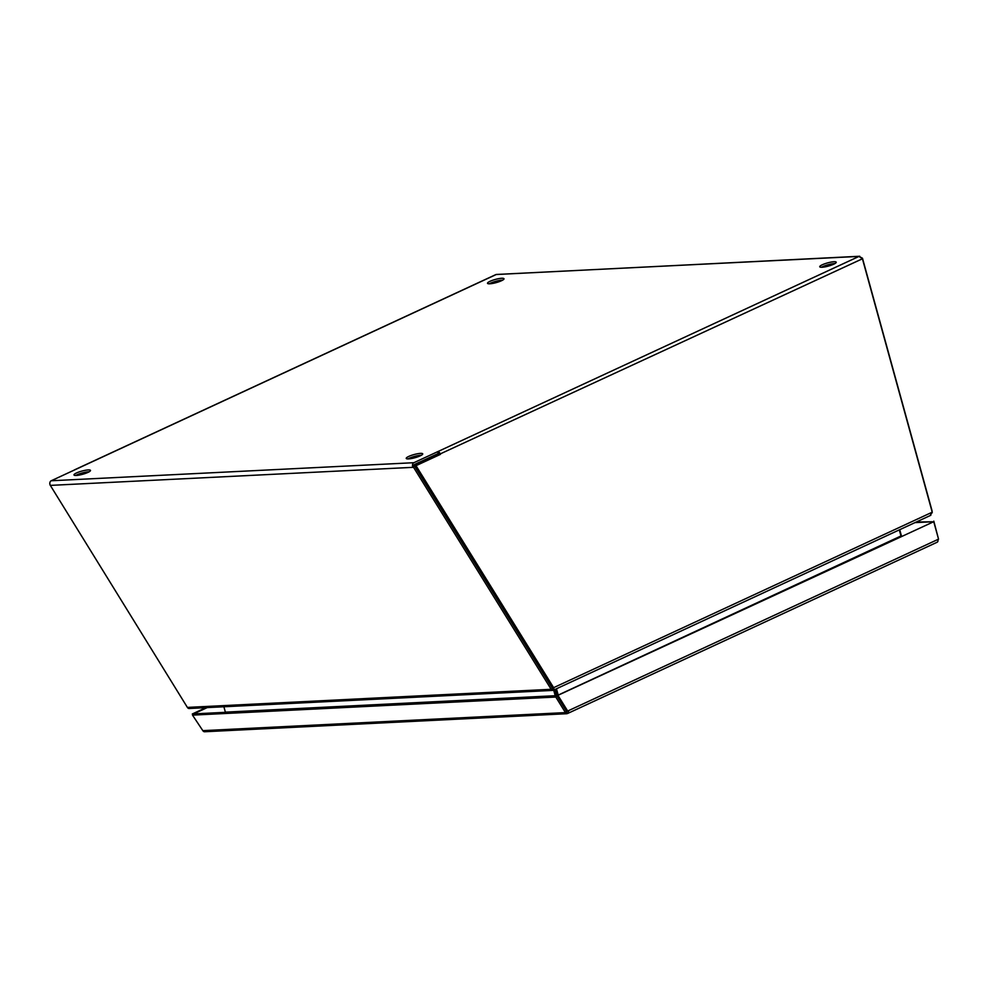 <?xml version="1.0" encoding="UTF-8"?>
<svg xmlns="http://www.w3.org/2000/svg" width="988" height="988" viewBox="0 0 988 988"><rect width="100%" height="100%" fill="white"/><g stroke="black" fill="none" stroke-linecap="round" stroke-linejoin="round"><path stroke-width="1.48" d="M566.235 711.731A0.988 0.741 87.1 0 0 566.704 711.731L567.211 713.571A2.939 2.186 -92.9 0 1 566.593 713.731A2.939 2.186 -92.9 0 1 564.79 712.632L202.824 730.651A2.939 2.186 87.1 0 0 204.639 731.75L566.593 713.731M567.161 711.051A0.988 0.642 65.1 0 1 566.704 711.731L566.285 711.743M193.623 713.904L207.196 707.606M933.746 521.701L556.899 695.811L933.746 521.701L938.551 539.152L568.421 710.693L566.383 711.101L556.899 695.811L555.799 697.034L565.445 712.595L566.544 711.372L556.899 695.811L192.314 713.966L205.887 707.667M916.296 522.01L932.437 521.763L914.937 522.627M192.314 713.966L192.821 714.781M193.611 713.904L192.512 715.127L202.824 730.651M555.799 697.034L192.512 715.127M565.445 712.595L564.79 712.632M567.68 711.027L558.208 695.75M933.796 521.133L938.415 538.67M568.421 710.693A2.939 1.89 65.1 0 1 567.68 713.46A2.939 1.89 65.1 0 1 567.211 713.571M936.661 542.35A2.939 1.89 -114.9 0 0 937.13 542.239A2.939 1.89 -114.9 0 0 937.859 539.46M938.069 539.374A2.939 2.186 -92.9 0 1 938.007 540.399M822.263 264.784A8.559 1.643 164.6 0 1 831.019 262.104A8.559 1.643 164.6 0 1 836.231 262.228A8.559 1.643 164.6 0 1 833.711 264.204A8.559 1.643 164.6 0 1 824.955 266.884A8.559 1.643 164.6 0 1 819.744 266.76A8.559 1.643 164.6 0 1 822.263 264.784M834.959 263.561A8.559 1.643 -15.4 0 0 822.769 266.624A8.559 1.643 -15.4 0 0 821.522 267.266M408.748 456.431A8.559 1.643 164.6 0 1 417.504 453.751A8.559 1.643 164.6 0 1 422.728 453.875A8.559 1.643 164.6 0 1 420.209 455.851A8.559 1.643 164.6 0 1 411.44 458.531A8.559 1.643 164.6 0 1 406.229 458.42A8.559 1.643 164.6 0 1 408.748 456.431M421.444 455.221A8.559 1.643 -15.4 0 0 409.254 458.271A8.559 1.643 -15.4 0 0 408.019 458.914M76.508 472.968A8.559 1.643 164.6 0 1 85.264 470.3A8.559 1.643 164.6 0 1 90.488 470.411A8.559 1.643 164.6 0 1 87.969 472.4A8.559 1.643 164.6 0 1 79.201 475.067A8.559 1.643 164.6 0 1 73.989 474.956A8.559 1.643 164.6 0 1 76.508 472.968M89.204 471.758A8.559 1.643 -15.4 0 0 77.015 474.82A8.559 1.643 -15.4 0 0 75.78 475.45M490.023 281.321A8.559 1.643 164.6 0 1 498.779 278.641A8.559 1.643 164.6 0 1 503.991 278.764A8.559 1.643 164.6 0 1 501.472 280.753A8.559 1.643 164.6 0 1 492.716 283.42A8.559 1.643 164.6 0 1 487.504 283.309A8.559 1.643 164.6 0 1 490.023 281.321M502.719 280.11A8.559 1.643 -15.4 0 0 490.53 283.161A8.559 1.643 -15.4 0 0 489.282 283.803M74.162 470.14A2.939 1.89 65.1 0 1 74.545 469.843A2.939 1.89 65.1 0 1 75.014 469.732L51.215 480.761A2.939 2.186 87.1 0 0 50.326 485.392L412.996 467.336A2.939 2.186 -92.9 0 1 413.886 462.705L437.684 451.677A2.939 1.89 65.1 0 1 440.426 454.369L416.01 465.681L553.613 687.66L552.317 687.734L414.701 465.743L416.01 465.681M930.239 515.44L932.129 512.241A8.559 6.348 87.1 0 0 931.832 510.759L862.425 258.782L859.004 256.411L859.745 256.25L495.976 274.528L74.545 469.843M414.096 466.114L412.996 467.336L414.096 466.114A0.988 0.741 -92.9 0 1 414.392 464.558L438.19 453.529L437.684 451.677L859.004 256.411L862.475 258.214L931.832 509.993A8.559 5.496 65.1 0 1 932.166 511.636L932.19 512.784M50.104 485.059L49.808 483.737M862.425 258.782L439.117 454.431A0.988 0.642 65.1 0 0 438.19 453.529M413.54 467.312L551.156 689.291L187.387 707.408L50.326 485.392M932.129 512.241L553.589 687.685L554.144 689.846L930.869 515.254M414.701 465.743L439.117 454.431M187.387 707.408A2.939 2.186 87.1 0 0 189.041 708.507L190.363 708.322M414.639 466.089L552.119 687.846L552.811 690.39L553.058 688.303M551.156 689.291A2.939 2.186 -92.9 0 0 552.811 690.39L552.119 687.846M553.737 688.994L553.972 689.822M553.885 688.587L552.28 687.747L553.589 687.685M552.391 688.426L553.045 690.241M899.722 529.679L901.266 535.286A0.988 0.741 -92.9 0 0 901.328 535.447L900.908 535.755M556.466 688.772L558.146 694.873L556.837 694.935L555.293 689.315M556.837 694.935L556.96 695.601L558.121 695.12L900.97 535.978L899.29 529.889M225.412 712.311A0.988 0.741 87.1 0 0 225.375 712.138L223.893 706.778M553.218 688.426L555.231 695.713A0.988 0.741 -92.9 0 1 555.268 695.898M900.97 535.978A0.988 0.642 -114.9 0 0 901.019 536.138L558.146 695.231M556.726 695.824L556.713 695.737A2.939 2.186 -92.9 0 0 556.59 695.083L555.034 689.439M556.713 695.737L555.738 695.873M859.004 256.411L496.334 274.466L75.014 469.732M51.215 480.761L413.886 462.705M555.231 695.713L225.375 712.138M567.68 713.46L937.13 542.239M552.86 690.39L189.288 708.495M553.712 688.895L552.613 688.056"/></g></svg>

